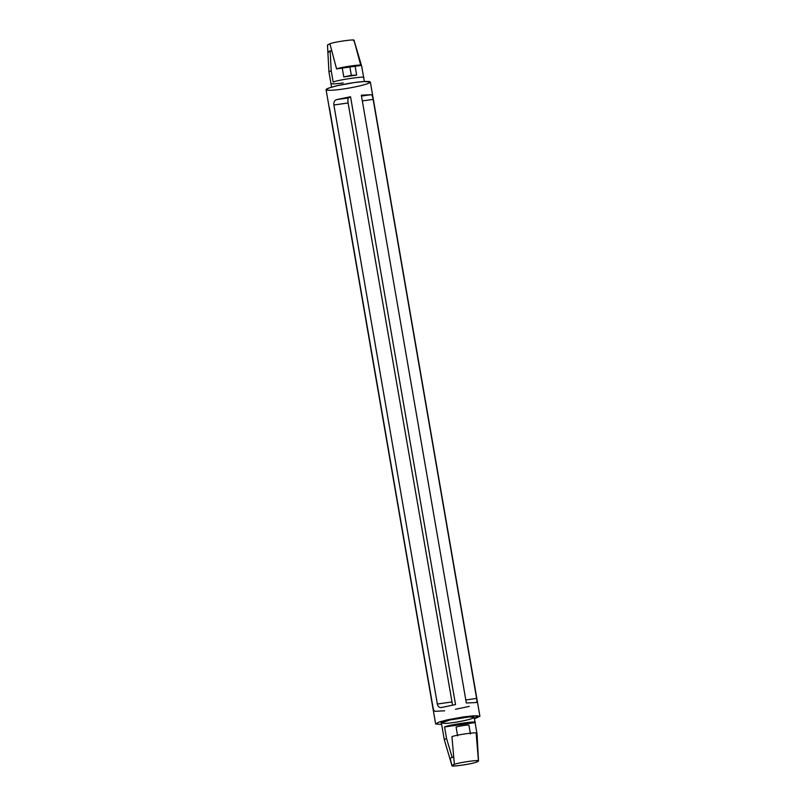 <?xml version="1.0" encoding="UTF-8"?>
<svg xmlns="http://www.w3.org/2000/svg" width="806" height="806" viewBox="0 0 806 806"><rect width="100%" height="100%" fill="white"/><g stroke="black" fill="none" stroke-linecap="round" stroke-linejoin="round"><path stroke-width="1.21" d="M343.789 76.923L351.345 75.361L349.824 66.545L342.268 68.117L343.789 76.923L342.268 68.117L336.576 68.923C340.495 67.15 362.519 64.006 360.816 65.457L354.015 40.421L360.816 65.457L355.124 66.273L360.816 65.457C362.519 64.006 340.495 67.15 336.576 68.923L329.906 43.746L327.528 45.076L329.906 43.746C333.966 41.983 355.416 38.91 353.985 40.3L353.622 40.864L354.005 40.32C355.416 38.91 333.966 41.983 329.906 43.746L336.576 68.923L355.124 66.273L356.645 75.079L343.789 76.923L356.645 75.079L355.124 66.273L349.824 66.545L351.345 75.361L356.645 75.079L343.789 76.923M478.452 760.904C479.882 759.514 458.433 762.577 454.372 764.35C458.433 762.577 479.882 759.514 478.452 760.904L476.155 733.198L478.452 760.904L476.094 762.254C472.034 764.017 450.584 767.09 452.015 765.7L454.372 764.35L451.924 736.674L454.372 764.35L452.378 765.136M453.768 756.975C450.403 757.952 449.254 758.617 450.332 758.95C449.254 758.617 450.403 757.952 453.768 756.975M444.549 726.962L475.077 722.589C478.563 720.473 448.589 724.755 444.549 726.962C448.589 724.755 478.563 720.473 475.077 722.589L477.051 734.044L475.077 722.589L444.549 726.962L446.534 738.407L444.549 726.962M343.155 82.968C335.649 83.985 331.568 84.136 330.923 83.411L328.949 71.956L331.195 70.666L330.148 50.959L331.659 50.738L327.901 52.249L330.148 50.959L331.195 70.666L333.17 82.121C337.2 79.915 367.183 75.633 363.697 77.749C367.183 75.633 337.2 79.915 333.17 82.121L331.195 70.666L328.949 71.956L327.478 44.975M328.294 52.45C327.216 52.108 328.364 51.453 331.74 50.476C328.364 51.453 327.216 52.108 328.294 52.45M355.839 47.101L361.713 66.304L363.697 77.749L361.713 66.304L356.061 47.252M479.923 716.312L370.357 82.041L363.99 81.527L353.834 82.635L337.593 85.627L329.311 87.874L326.077 89.688L435.643 723.959L438.867 722.146L447.149 719.889L463.39 716.907L473.545 715.799L479.923 716.312L474.432 718.831L477.484 715.698L463.39 716.907L440.771 721.541L441.658 724.493L435.643 723.959M476.003 702.53C476.94 702.59 477.152 701.21 476.608 698.419C477.152 701.21 476.94 702.59 476.003 702.53L466.321 703.023L361.33 95.189L371.012 94.695C371.979 94.896 372.694 96.468 373.138 99.38L476.608 698.419L465.797 699.961L476.608 698.419L373.138 99.38L362.327 100.931L373.138 99.38C372.694 96.468 371.979 94.896 371.012 94.695L361.481 96.055L371.012 94.695L361.33 95.189L466.321 703.023L476.205 702.53M437.346 704.031L333.875 105.002C333.573 102.07 334.53 100.266 336.737 99.601L350.539 96.73L455.531 704.575L441.728 707.436C439.502 707.95 438.041 706.812 437.346 704.031C438.041 706.812 439.502 707.95 441.728 707.436L455.531 704.575L350.539 96.73L336.737 99.601L348.474 97.919L350.539 96.73L348.474 97.919L336.737 99.601C334.53 100.266 333.573 102.07 333.875 105.002L348.111 102.967C347.729 100.266 347.849 98.584 348.474 97.919C347.849 98.584 347.729 100.266 348.111 102.967L333.875 105.002L437.346 704.031L451.582 701.996L437.346 704.031M328.949 71.956L331.568 87.169M342.61 89.093C336.122 90.121 322.934 91.279 326.803 88.932C331.246 86.504 347.789 83.411 353.834 82.635C360.322 81.618 373.5 80.459 369.642 82.796C365.199 85.224 348.645 88.328 342.61 89.093M453.627 722.519C445.899 723.728 442 723.687 441.93 722.408C445.214 720.604 457.465 718.317 461.929 717.743C469.666 716.534 473.565 716.574 473.626 717.864C470.341 719.667 458.09 721.954 453.627 722.519M475.077 722.589L474.16 717.3L469.445 716.927L449.919 719.96L441.396 722.962L444.287 739.696L446.534 738.407L452.186 757.459L446.534 738.407L444.287 739.696L442.303 728.251M444.67 710.811L434.988 711.305C434.021 711.104 433.306 709.532 432.862 706.62L329.392 107.581M452.539 705.099L348.111 102.967L452.539 705.099M469.263 706.399L455.461 709.27M327.659 46.637L327.548 45.096M478.099 753.751L477.051 734.044L478.099 753.751M444.287 739.696L449.909 758.637M477.051 734.065L477.908 754.144M452.015 765.7C450.584 767.09 472.034 764.017 476.094 762.254L478.089 761.458M476.155 733.198C477.857 731.747 455.833 734.901 451.924 736.674C455.833 734.901 477.857 731.747 476.155 733.198M451.612 764.269L450.332 758.95M470.462 734.014L468.941 725.209C469.404 724.534 458.453 726.095 456.085 727.042L457.607 735.858L456.085 727.042C458.453 726.095 469.404 724.534 468.941 725.209L470.462 734.014M451.954 765.609L445.728 744.563M354.046 40.391L360.272 61.437M364.342 81.507L363.697 77.749M478.129 753.832L478.522 761.025"/></g></svg>
